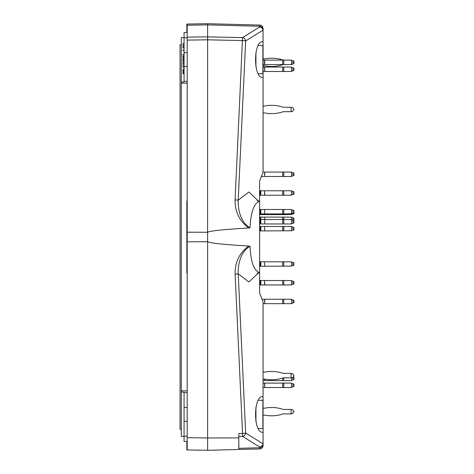 <?xml version="1.0" encoding="UTF-8"?>
<svg xmlns="http://www.w3.org/2000/svg" width="474" height="474" viewBox="0 0 474 474"><rect width="100%" height="100%" fill="white"/><g stroke="black" fill="none" stroke-linecap="round" stroke-linejoin="round"><path stroke-width="0.71" d="M263.076 65.815L264.533 65.815A1.037 1.037 0 0 1 264.735 65.833A35.562 35.562 0 0 0 282.7 64.737A3.466 3.466 0 0 1 283.778 64.565L291.095 64.565L293.951 63.528L293.951 61.17L291.095 60.133L293.453 60.986M263.076 60.133L283.778 60.133A3.466 3.466 0 0 1 282.7 59.961A35.562 35.562 0 0 0 264.735 58.865A1.037 1.037 0 0 1 264.533 58.883L263.076 58.883M293.453 63.706L291.095 64.565M263.076 77.41L262.667 77.434C253.217 78.216 253.217 40.936 262.667 41.718L263.076 41.742L263.076 172.175L259.61 181.015L259.61 201.349L259.61 195.211L264.533 195.211L264.533 190.773L264.735 195.211L291.095 195.211L293.951 194.168L293.951 191.81L291.095 190.773L264.735 190.773M258.78 272.716L248.88 281.994L238.221 273.782L245.662 433.052A3.466 0.391 177.3 0 1 242.552 433.437L242.558 436.394A3.466 3.117 -58.2 0 0 245.662 433.052L263.058 443.836L263.076 301.825L259.61 292.985L259.61 284.963L264.533 284.963L264.533 280.525L264.735 284.963L291.095 284.963L293.951 283.92L293.951 281.562L291.095 280.525L264.735 280.525M197.237 450.116L207.63 450.3L187.189 449.945L187.189 232.195L207.63 232.26L207.63 241.74C210.966 243.233 224.646 244.655 248.678 246.012L250.017 246.344C250.823 262.163 254.023 270.932 259.616 272.651L259.61 292.985M263.076 396.59L262.667 396.566C253.217 395.784 253.217 433.064 262.667 432.282L263.076 432.258M263.058 30.164L261.974 27.984L259.705 26.971L242.552 37.606A3.466 3.117 58.2 0 1 245.662 40.954L263.058 30.164L263.076 41.742M258.78 201.284L248.88 192.006L238.221 200.218L235.104 199.832C234.861 211.611 239.388 221.002 248.684 228.012L250.017 227.68C250.817 211.848 254.017 203.073 259.616 201.349L259.61 280.525L264.533 280.525M263.076 28.529A3.466 3.466 0 0 0 259.699 25.063L259.705 26.242A3.466 3.348 180 0 1 263.076 29.589L263.076 28.529A3.466 3.466 0 0 0 259.699 25.063L207.63 23.7L186.839 24.061L186.839 32.546M259.705 26.971L259.705 26.242L207.63 24.879L207.63 23.7L207.606 232.26M207.612 232.213C211.149 230.749 224.842 229.345 248.684 228.012M187.189 232.195L187.189 24.056M263.076 445.471A3.466 3.466 0 0 1 259.699 448.937A3.466 3.466 0 0 0 263.076 445.471L263.076 444.411A3.466 3.348 180 0 1 259.705 447.758L259.699 448.937L207.63 450.3L207.63 437.982L238.819 437.887L238.819 433.514L242.552 433.437L235.11 274.168C234.861 262.4 239.382 253.015 248.678 246.012M193.771 450.057L186.839 449.939L186.839 441.454M187.189 241.805L207.63 241.74L207.63 437.982L187.189 437.626M207.63 449.506L207.63 441.454M187.189 273.042L186.839 273.042L186.839 200.958L187.189 200.958M250.017 246.344C240.756 251.374 237.912 264.065 238.221 273.782L235.11 274.168M235.104 199.832L242.552 37.606L207.63 36.859L187.189 37.138M250.017 227.68C240.762 222.632 237.907 209.946 238.221 200.218L245.662 40.954A3.466 0.391 2.7 0 0 242.552 40.568L207.63 39.822L187.189 40.1M238.819 449.482L238.819 437.887L238.819 449.482L238.819 448.303L259.705 447.758L259.705 447.029L262.223 445.756L263.058 443.836M264.533 190.773L259.61 190.773L259.61 181.015M291.095 60.133L283.778 60.133L283.778 64.565A3.466 3.466 0 0 0 282.7 64.737A3.466 3.466 0 0 1 283.778 64.565A3.466 3.466 0 0 0 282.7 64.737A3.466 3.466 0 0 1 283.778 64.565A3.466 3.466 0 0 0 282.7 64.737A3.466 3.466 0 0 1 283.778 64.565L264.533 64.565L264.533 60.133M283.778 60.133A3.466 3.466 0 0 1 282.7 59.961A3.466 3.466 0 0 0 283.778 60.133A3.466 3.466 0 0 1 282.7 59.961A3.466 3.466 0 0 0 283.778 60.133A3.466 3.466 0 0 1 282.7 59.961A3.466 3.466 0 0 0 283.778 60.133M291.474 64.565L292.902 64.049L291.474 64.565M263.076 415.117L264.533 415.117A1.037 1.037 0 0 1 264.735 415.135A1.037 1.037 0 0 0 264.533 415.117A1.037 1.037 0 0 1 264.735 415.135A1.037 1.037 0 0 0 264.533 415.117A1.037 1.037 0 0 1 264.735 415.135A35.562 35.562 0 0 0 282.7 414.039A3.466 3.466 0 0 1 283.778 413.867A3.466 3.466 0 0 0 282.7 414.039A3.466 3.466 0 0 1 283.778 413.867A3.466 3.466 0 0 0 282.7 414.039A3.466 3.466 0 0 1 283.778 413.867L291.095 413.867L291.095 409.435L292.902 409.951L293.951 411.45L292.902 413.352L291.095 413.867M263.076 408.185L264.533 408.185A1.037 1.037 0 0 0 264.735 408.167A1.037 1.037 0 0 1 264.533 408.185A1.037 1.037 0 0 0 264.735 408.167A1.037 1.037 0 0 1 264.533 408.185A1.037 1.037 0 0 0 264.735 408.167A35.562 35.562 0 0 1 282.7 409.263A3.466 3.466 0 0 0 283.778 409.435L291.095 409.435M293.951 411.45L293.951 411.853M259.61 217.11L260.214 217.11L260.214 219.533L259.61 219.533M260.214 217.11L260.795 217.11L260.795 223.971L260.214 223.971L260.214 219.533L264.735 219.533L264.735 223.971L291.095 223.971L293.951 222.928L293.951 220.576L292.902 220.191L292.902 217.767L291.095 217.11L264.735 217.11L264.735 219.533L283.778 219.533L283.778 217.11M291.474 217.246L291.474 219.675L283.778 219.533L283.778 223.971M264.735 223.971L264.735 217.11M260.795 223.971L264.533 223.971M260.214 223.971L259.61 223.971M291.474 223.835L291.474 219.675L292.902 220.191L292.902 223.313M264.533 226.465L264.735 230.903L264.533 226.465L259.61 226.465M291.474 226.602L291.474 230.761L293.951 229.86L293.951 227.502L291.095 226.465L264.735 226.465M264.735 230.903L291.474 230.761M260.795 226.465L260.795 230.903L264.533 230.903M260.795 230.903L259.61 230.903M263.076 379.076L264.533 379.076A1.037 1.037 0 0 1 264.735 379.099L264.735 380.604L291.095 380.604L293.951 379.561L293.951 377.209L293.412 377.008M282.7 380.604L282.7 378.003A3.466 3.466 0 0 1 283.778 377.831A3.466 3.466 0 0 0 282.7 378.003A35.562 35.562 0 0 1 264.735 379.099A1.037 1.037 0 0 0 264.533 379.076L264.735 380.604M283.778 373.394A3.466 3.466 0 0 1 282.7 373.222A3.466 3.466 0 0 0 283.778 373.394L291.474 373.394L292.902 373.915L293.951 375.811L292.902 377.31L291.474 377.831L292.902 377.31L292.902 379.947M264.735 372.126A1.037 1.037 0 0 1 264.533 372.149A1.037 1.037 0 0 0 264.735 372.126A35.562 35.562 0 0 1 282.7 373.222M291.474 280.661L291.474 284.821M293.951 283.92L293.951 281.562M264.533 261.814L264.735 266.246L264.533 261.814L259.61 261.814M291.474 261.95L291.474 266.11L293.951 265.209L293.951 262.851L291.095 261.814L264.735 261.814M264.735 266.246L291.474 266.11M260.795 261.814L260.795 266.246L264.533 266.246M260.795 266.246L259.61 266.246M291.474 380.462L291.474 377.831L283.778 377.831L283.778 380.604M291.095 377.831L291.095 373.394M263.076 372.149L264.533 372.149M293.951 375.414L293.951 375.811M264.533 209.484L264.735 213.922L264.533 209.484L259.61 209.484M292.902 210.142L292.902 213.264L291.474 213.78L291.474 214.473L292.902 213.958L292.902 213.264L293.951 212.879L293.951 210.527L291.095 209.484L264.735 209.484M291.474 214.473L283.778 214.615L283.778 213.922L291.474 213.78L291.474 209.627M283.778 209.484L283.778 213.922L282.7 213.922L282.7 214.615L283.778 214.615M282.7 214.615L264.735 214.615L264.735 213.922L282.7 213.922L282.7 209.484M260.795 209.484L260.795 213.922L264.533 213.922L264.735 214.615M264.533 214.615L260.795 214.615L260.795 213.922L259.61 213.922M293.951 212.879L293.951 210.527M291.474 190.909L291.474 195.069M293.951 194.168L293.951 191.81M263.076 172.062L264.735 172.062L264.735 176.494L291.095 176.494L293.951 175.457L293.951 173.099L291.095 172.062L264.735 172.062M264.735 176.494L264.533 172.062M261.381 176.494L264.533 176.494M291.474 172.198L291.474 176.358M293.951 175.457L293.951 173.099M262.063 299.236L264.735 299.236L264.735 303.674L291.095 303.674L293.951 302.631L293.951 300.279L291.095 299.236L264.735 299.236M264.735 303.674L264.533 299.236M263.076 303.674L264.533 303.674M291.474 299.378L291.474 303.532M293.951 302.631L293.951 300.279M263.076 67.059L264.735 67.059L264.735 71.497L291.095 71.497L293.951 70.454L293.951 68.102L291.095 67.059L264.735 67.059M264.735 71.497L264.533 67.059M263.076 71.497L264.533 71.497M291.474 67.201L291.474 71.361M263.076 64.565L264.533 64.565M291.474 60.269L291.474 64.428M260.795 217.11L264.533 217.11M293.856 220.54L293.951 218.147L292.902 217.767M260.795 214.615L259.61 214.615M292.902 213.958L293.951 213.573L293.951 211.22M263.076 383.099L264.735 383.099L264.735 387.531L291.095 387.531L293.951 386.494L293.951 384.136L291.095 383.099L264.735 383.099M264.735 387.531L264.533 383.099M263.076 387.531L264.533 387.531M291.474 383.235L291.474 387.394M263.076 380.604L264.533 380.604M282.7 414.039A3.466 3.466 0 0 1 283.778 413.867A3.466 3.466 0 0 0 282.7 414.039A3.466 3.466 0 0 1 283.778 413.867M291.474 413.867L292.902 413.352M263.076 112.942L264.533 112.942A1.037 1.037 0 0 1 264.735 112.96A35.562 35.562 0 0 0 282.7 111.864A3.466 3.466 0 0 1 283.778 111.692L291.095 111.692L291.095 107.26L292.902 107.776L293.951 109.275L292.902 111.177L291.095 111.692M263.076 106.01L264.533 106.01A1.037 1.037 0 0 0 264.735 105.992A35.562 35.562 0 0 1 282.7 107.088A3.466 3.466 0 0 0 283.778 107.26L291.095 107.26M187.189 37.861L184.066 37.724L184.066 32.546L187.189 32.546M187.189 441.454L184.066 441.454L184.066 436.276L181.293 436.394L181.293 37.606L184.066 37.724L184.066 81.895L181.293 82.067M181.293 44.675L180.049 44.675L180.049 429.326L181.293 429.326M181.293 391.933L187.189 392.709M187.189 407.492L184.066 407.492L184.066 392.573M184.066 407.492L184.066 436.276L187.189 436.139M187.189 81.291L184.066 81.427M183.029 47.957L184.066 47.957M183.029 43.543L184.066 43.543L183.029 43.537L183.029 47.987L184.066 47.992M183.029 50.884L183.029 50.001L184.066 50.001M183.029 60.18L184.066 60.18L183.029 60.18L183.029 59.309L183.029 60.18M184.066 56.661L183.029 56.661L184.066 56.679L183.029 56.667L184.066 56.673L183.029 56.673L183.029 59.309L184.066 59.303M184.066 57.561L183.029 57.561L184.066 57.55L183.029 57.573L183.029 54.469L184.066 54.469M184.066 60.613L183.029 60.613L183.029 67.284L184.066 67.284M183.029 62.876L184.066 62.876M184.066 69.317L183.029 69.317L184.066 69.311L183.029 69.311L184.066 69.311L183.029 69.334L183.029 70.822L184.066 70.822M183.029 70.822L184.066 71.1L183.029 71.1L183.029 73.743L183.029 72.86L184.066 72.86L183.029 72.848M183.029 71.527L183.029 71.1L184.066 71.1L183.029 71.1M183.029 70.448L184.066 70.448M183.029 70.188L184.066 70.193L183.029 70.188M183.029 72.593L184.066 72.593M183.029 72.226L184.066 72.226M183.029 71.971L184.066 71.971M255.936 66.775L255.936 52.377M258.188 73.725L262.869 73.725L262.869 45.427L258.188 45.427M255.936 421.623L255.936 407.225M258.188 428.573L262.869 428.573L262.869 400.275L258.188 400.275M187.189 25.235L207.63 24.879M238.819 436.477L242.558 436.394L259.705 447.029M282.7 217.11L282.7 223.971M292.902 230.246L292.902 227.123M260.214 226.465L260.214 230.903M282.7 226.465L282.7 230.903M283.778 230.903L283.778 226.465M292.902 284.299L292.902 281.183M260.214 280.525L260.214 284.963M260.795 280.525L260.795 284.963M282.7 280.525L282.7 284.963M283.778 284.963L283.778 280.525M292.902 265.588L292.902 262.472M260.214 261.814L260.214 266.246M282.7 261.814L282.7 266.246M283.778 266.246L283.778 261.814M260.214 209.484L260.214 214.615M292.902 194.553L292.902 191.431M260.214 190.773L260.214 195.211M260.795 190.773L260.795 195.211M282.7 190.773L282.7 195.211M283.778 195.211L283.778 190.773M292.902 175.836L292.902 172.72M282.7 172.062L282.7 176.494M283.778 176.494L283.778 172.062M292.902 303.016L292.902 299.894M282.7 299.236L282.7 303.674M283.778 303.674L283.778 299.236M292.902 70.839L292.902 67.717M282.7 67.059L282.7 71.497M283.778 71.497L283.778 67.059M292.902 63.907L292.902 60.791M264.735 60.133L264.735 64.565M282.7 60.133L282.7 64.565M292.902 386.873L292.902 383.756M282.7 383.099L282.7 387.531M283.778 387.531L283.778 383.099M187.189 390.86L181.293 390.86M187.189 421.356L184.066 421.356M187.189 83.14L181.293 83.14M187.189 66.508L184.066 66.508M187.189 52.644L184.066 52.644M183.029 46.096L184.066 46.096M257.115 273.302L259.568 272.651M257.115 200.698L259.568 201.349M184.066 47.921L183.029 47.921M184.066 43.519L183.029 43.519M184.066 60.186L183.029 60.186M184.066 57.544L183.029 57.544M184.066 67.308L183.029 67.308M184.066 69.293L183.029 69.293L184.066 69.299M184.066 70.199L183.029 70.199M184.066 72.866L183.029 72.866M184.066 73.76L183.029 73.76L184.066 73.76M184.066 73.737L183.029 73.725"/></g></svg>
